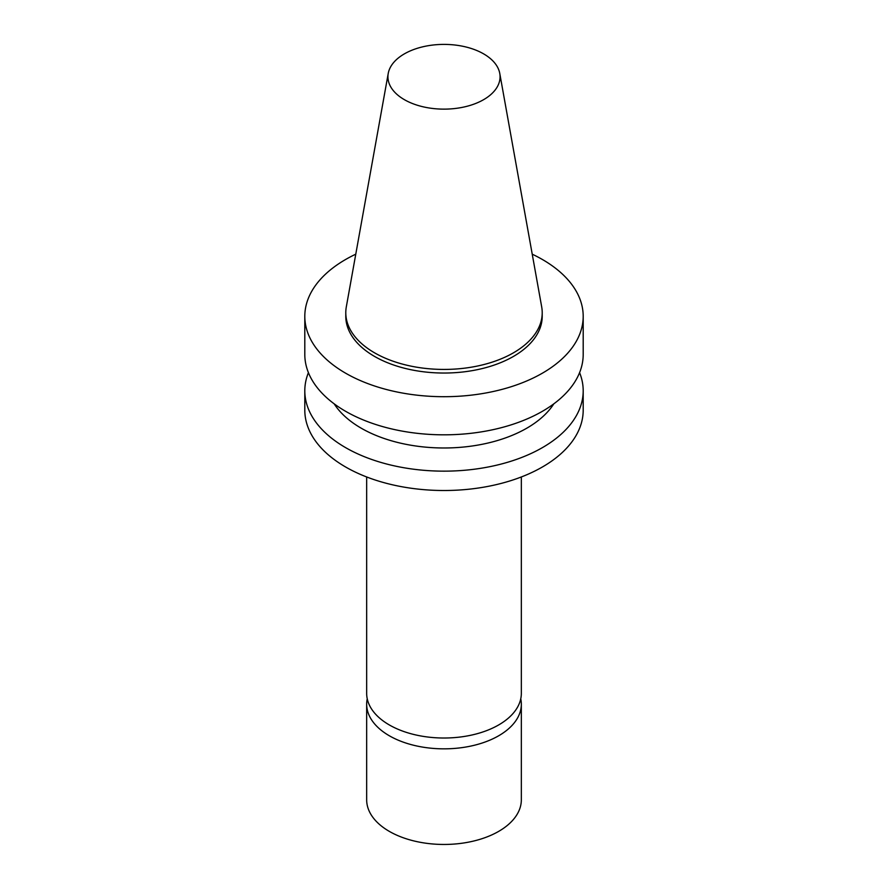 <?xml version="1.0" encoding="UTF-8"?>
<svg xmlns="http://www.w3.org/2000/svg" width="888" height="888" viewBox="0 0 888 888"><rect width="100%" height="100%" fill="white"/><g stroke="black" fill="none" stroke-linecap="round" stroke-linejoin="round"><path stroke-width="1.33" d="M483.638 99.656A56.066 32.368 180 0 1 419.902 105.994A56.066 32.368 180 0 1 388.234 73.427A56.066 32.368 180 0 1 444 44.4A56.066 32.368 180 0 1 499.766 73.427A56.066 32.368 180 0 1 483.638 99.656M499.766 73.427L541.691 306.882A98.213 56.699 180 0 1 542.213 312.731A98.213 56.699 180 0 1 513.442 352.825A98.213 56.699 180 0 1 406.415 365.112A98.213 56.699 180 0 1 345.787 312.731A98.213 56.699 180 0 1 346.309 306.882L388.234 73.427M542.213 312.731L542.213 316.339A98.213 56.699 180 0 1 513.442 356.432A98.213 56.699 180 0 1 406.415 368.72A98.213 56.699 180 0 1 345.787 316.339L345.787 312.731M532.223 254.179A139.194 80.364 180 0 1 583.194 316.339A139.194 80.364 180 0 1 542.424 373.16A139.194 80.364 180 0 1 390.731 390.587A139.194 80.364 180 0 1 304.806 316.339A139.194 80.364 180 0 1 355.777 254.179M583.194 316.339L583.194 354.456A139.194 80.364 180 0 1 542.424 411.288A139.194 80.364 180 0 1 390.731 428.704A139.194 80.364 180 0 1 304.806 354.456L304.806 316.339M553.823 403.84A117.105 67.61 180 0 1 526.806 428.183A117.105 67.61 180 0 1 334.177 403.84M579.587 372.627A139.194 80.364 180 0 1 583.194 390.787A139.194 80.364 180 0 1 542.424 447.619A139.194 80.364 180 0 1 390.731 465.035A139.194 80.364 180 0 1 304.806 390.787A139.194 80.364 180 0 1 308.414 372.627M583.194 390.787L583.194 410.145A139.194 80.364 180 0 1 542.424 466.977A139.194 80.364 180 0 1 390.731 484.393A139.194 80.364 180 0 1 304.806 410.145L304.806 390.787M521.334 476.967L521.334 693.373A77.334 44.644 180 0 1 498.679 724.941A77.334 44.644 180 0 1 414.407 734.62A77.334 44.644 180 0 1 366.666 693.373L366.666 476.967M520.757 698.789A77.334 44.644 180 0 1 521.334 704.195L521.334 799.811A77.334 44.644 180 0 1 498.679 831.379A77.334 44.644 180 0 1 414.407 841.058A77.334 44.644 180 0 1 366.666 799.811L366.666 704.195A77.334 44.644 180 0 1 367.244 698.789M521.334 704.195A77.334 44.644 180 0 1 498.679 735.775A77.334 44.644 180 0 1 414.407 745.443A77.334 44.644 180 0 1 366.666 704.195"/></g></svg>
